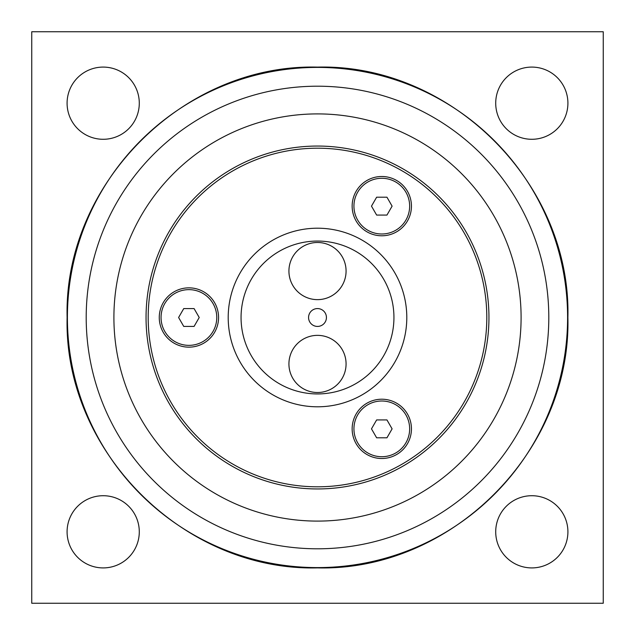 <?xml version="1.0" encoding="UTF-8"?>
<svg xmlns="http://www.w3.org/2000/svg" width="635" height="635" viewBox="0 0 635 635"><rect width="100%" height="100%" fill="white"/><g stroke="black" fill="none" stroke-linecap="round" stroke-linejoin="round"><path stroke-width="0.95" d="M386.953 215.067L376.634 215.067L371.483 206.137L376.634 197.207L386.953 197.207L392.105 206.137L386.953 215.067M381.794 178.276A27.861 27.861 0 0 1 409.654 206.137A27.861 27.861 0 0 1 381.794 233.998A27.861 27.861 0 0 1 353.933 206.137A27.861 27.861 0 0 1 381.794 178.276M194.072 326.43L183.753 326.43L178.602 317.5L183.753 308.57L194.072 308.57L199.223 317.5L194.072 326.43M188.912 289.639A27.861 27.861 0 0 1 216.773 317.5A27.861 27.861 0 0 1 188.912 345.361A27.861 27.861 0 0 1 161.052 317.5A27.861 27.861 0 0 1 188.912 289.639M386.953 437.793L376.634 437.793L371.483 428.863L376.634 419.933L386.953 419.933L392.105 428.863L386.953 437.793M381.794 401.002A27.861 27.861 0 0 1 409.654 428.863A27.861 27.861 0 0 1 381.794 456.724A27.861 27.861 0 0 1 353.933 428.863A27.861 27.861 0 0 1 381.794 401.002M288.925 363.934A28.575 28.575 0 0 1 317.5 335.359A28.575 28.575 0 0 1 346.075 363.934A28.575 28.575 0 0 1 317.5 392.509A28.575 28.575 0 0 1 288.925 363.934M288.925 271.066A28.575 28.575 0 0 1 317.5 242.491A28.575 28.575 0 0 1 346.075 271.066A28.575 28.575 0 0 1 317.5 299.641A28.575 28.575 0 0 1 288.925 271.066M317.5 228.203A89.297 89.297 0 0 0 228.203 317.5A89.297 89.297 0 0 0 317.5 406.797A89.297 89.297 0 0 0 406.797 317.5A89.297 89.297 0 0 0 317.5 228.203M317.5 326.43A8.93 8.93 0 0 0 326.43 317.5A8.93 8.93 0 0 0 317.5 308.57A8.93 8.93 0 0 0 308.57 317.5A8.93 8.93 0 0 0 317.5 326.43M317.5 241.062A76.438 76.438 0 0 1 383.699 355.719A76.438 76.438 0 0 1 251.301 355.719A76.438 76.438 0 0 1 317.5 241.062M317.5 488.95A171.45 171.45 0 0 0 488.95 317.5A171.45 171.45 0 0 0 317.5 146.05A171.45 171.45 0 0 0 146.05 317.5A171.45 171.45 0 0 0 317.5 488.95M352.147 206.137A29.647 29.647 0 0 1 396.621 180.467A29.647 29.647 0 0 1 396.621 231.815A29.647 29.647 0 0 1 352.147 206.137M159.266 317.5A29.647 29.647 0 0 1 203.74 291.822A29.647 29.647 0 0 1 203.74 343.178A29.647 29.647 0 0 1 159.266 317.5M352.147 428.863A29.647 29.647 0 0 1 396.621 403.185A29.647 29.647 0 0 1 396.621 454.533A29.647 29.647 0 0 1 352.147 428.863M317.5 486.807A169.307 169.307 0 0 1 170.879 232.847A169.307 169.307 0 0 1 464.121 232.847A169.307 169.307 0 0 1 317.5 486.807M317.5 113.903A203.597 203.597 0 0 0 113.903 317.5A203.597 203.597 0 0 0 317.5 521.097A203.597 203.597 0 0 0 521.097 317.5A203.597 203.597 0 0 0 317.5 113.903M31.75 603.25L31.75 31.75L603.25 31.75L603.25 603.25L31.75 603.25M139.287 103.188A36.1 36.1 0 0 1 103.188 139.287A36.1 36.1 0 0 1 67.088 103.188A36.1 36.1 0 0 1 103.188 67.088A36.1 36.1 0 0 1 139.287 103.188M567.912 103.188A36.1 36.1 0 0 1 531.812 139.287A36.1 36.1 0 0 1 495.713 103.188A36.1 36.1 0 0 1 531.812 67.088A36.1 36.1 0 0 1 567.912 103.188M567.912 531.812A36.1 36.1 0 0 1 531.812 567.912A36.1 36.1 0 0 1 495.713 531.812A36.1 36.1 0 0 1 531.812 495.713A36.1 36.1 0 0 1 567.912 531.812M139.287 531.812A36.1 36.1 0 0 1 103.188 567.912A36.1 36.1 0 0 1 67.088 531.812A36.1 36.1 0 0 1 103.188 495.713A36.1 36.1 0 0 1 139.287 531.812M317.5 86.201A231.299 231.299 0 0 1 548.799 317.5A231.299 231.299 0 0 1 317.5 548.799A231.299 231.299 0 0 1 86.201 317.5A231.299 231.299 0 0 1 317.5 86.201M67.405 317.5A250.095 250.095 0 0 0 317.5 567.595A250.095 250.095 0 0 0 567.595 317.5A250.095 250.095 0 0 0 317.5 67.405A250.095 250.095 0 0 0 67.405 317.5M67.112 317.5C63.651 183.713 183.713 63.651 317.5 67.112C451.287 63.651 571.349 183.713 567.888 317.5C571.349 451.287 451.287 571.349 317.5 567.888C183.698 571.333 63.667 451.302 67.112 317.5"/></g></svg>
